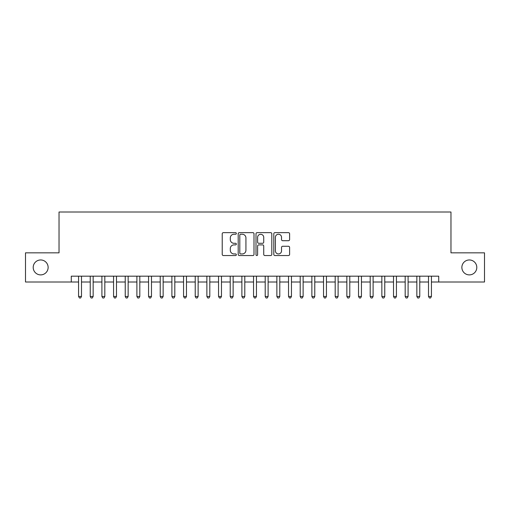<?xml version="1.0" encoding="UTF-8"?>
<svg xmlns="http://www.w3.org/2000/svg" width="510" height="510" viewBox="0 0 510 510"><rect width="100%" height="100%" fill="white"/><g stroke="black" fill="none" stroke-linecap="round" stroke-linejoin="round"><path stroke-width="0.76" d="M236.34 233.446A0.803 0.803 0 0 0 235.537 232.643L223.374 232.643A1.147 1.147 0 0 0 222.226 233.79L222.226 254.401A1.147 1.147 0 0 0 223.374 255.542L235.537 255.542A0.803 0.803 0 0 0 236.34 254.739A0.803 0.803 0 0 0 235.537 253.942L233.962 253.942A3.666 3.666 0 0 1 230.297 250.276L230.297 248.561A3.666 3.666 0 0 1 233.962 244.896L235.537 244.896A0.803 0.803 0 0 0 236.34 244.092A0.803 0.803 0 0 0 235.537 243.289L233.962 243.289A3.666 3.666 0 0 1 230.297 239.63L230.297 237.909A3.666 3.666 0 0 1 233.962 234.249L235.537 234.249A0.803 0.803 0 0 0 236.34 233.446M461.869 267.425A7.465 7.465 0 0 0 469.334 274.89A7.465 7.465 0 0 0 476.799 267.425A7.465 7.465 0 0 0 469.334 259.96A7.465 7.465 0 0 0 461.869 267.425M33.201 267.425A7.465 7.465 0 0 0 40.666 274.89A7.465 7.465 0 0 0 48.131 267.425A7.465 7.465 0 0 0 40.666 259.96A7.465 7.465 0 0 0 33.201 267.425M288.462 240.714A1.147 1.147 0 0 0 289.603 239.572L289.603 233.79A1.147 1.147 0 0 0 288.462 232.643L274.954 232.643A1.147 1.147 0 0 0 273.806 233.79L273.806 254.401A1.147 1.147 0 0 0 274.954 255.542L288.462 255.542A1.147 1.147 0 0 0 289.603 254.401L289.603 247.414A1.147 1.147 0 0 0 288.462 246.266L282.68 246.266A1.147 1.147 0 0 0 281.533 247.414L281.533 250.875A3.06 3.06 0 0 1 278.473 253.942A3.06 3.06 0 0 1 275.406 250.875L275.406 237.309A3.06 3.06 0 0 1 278.473 234.249A3.06 3.06 0 0 1 281.533 237.309L281.533 239.572A1.147 1.147 0 0 0 282.68 240.714L288.462 240.714M71.285 282.005L25.5 282.005L25.5 252.839L59.032 252.839L59.032 212.013L450.967 212.013L450.967 252.839L484.5 252.839L484.5 282.005L438.715 282.005L438.715 276.171L71.285 276.171L71.285 282.005L78.572 282.005M253.999 233.79A1.147 1.147 0 0 0 252.852 232.643L239.343 232.643A1.147 1.147 0 0 0 238.195 233.79L238.195 254.401A1.147 1.147 0 0 0 239.343 255.542L252.852 255.542A1.147 1.147 0 0 0 253.999 254.401L253.999 233.79M257.148 232.643L270.657 232.643A1.147 1.147 0 0 1 271.804 233.79L271.804 254.401A1.147 1.147 0 0 1 270.657 255.542L264.875 255.542A1.147 1.147 0 0 1 263.727 254.401L263.727 246.043A1.147 1.147 0 0 0 262.586 244.896L258.748 244.896A1.147 1.147 0 0 0 257.607 246.043L257.607 254.739A0.803 0.803 0 0 1 256.804 255.542A0.803 0.803 0 0 1 256.001 254.739L256.001 233.79A1.147 1.147 0 0 1 257.148 232.643M81.492 282.005L90.238 282.005M93.151 282.005L101.904 282.005M104.818 282.005L113.564 282.005M116.484 282.005L125.23 282.005M128.15 282.005L136.897 282.005M139.81 282.005L148.563 282.005M151.476 282.005L160.223 282.005M163.143 282.005L171.889 282.005M174.809 282.005L183.555 282.005M186.469 282.005L195.222 282.005M198.135 282.005L206.881 282.005M209.801 282.005L218.548 282.005M221.467 282.005L230.214 282.005M233.127 282.005L241.88 282.005M244.794 282.005L253.54 282.005M256.46 282.005L265.206 282.005M268.12 282.005L276.873 282.005M279.786 282.005L288.532 282.005M291.452 282.005L300.199 282.005M303.118 282.005L311.865 282.005M314.778 282.005L323.531 282.005M326.445 282.005L335.191 282.005M338.111 282.005L346.857 282.005M349.777 282.005L358.524 282.005M361.437 282.005L370.19 282.005M373.103 282.005L381.85 282.005M384.769 282.005L393.516 282.005M396.436 282.005L405.182 282.005M408.096 282.005L416.848 282.005M419.762 282.005L428.508 282.005M431.428 282.005L438.715 282.005M240.605 234.249A0.803 0.803 0 0 0 239.802 235.046L239.802 253.138A0.803 0.803 0 0 0 240.605 253.942L242.263 253.942A3.666 3.666 0 0 0 245.928 250.276L245.928 237.909A3.666 3.666 0 0 0 242.263 234.249L240.605 234.249M263.727 237.367A3.06 3.06 0 0 0 260.667 234.307A3.06 3.06 0 0 0 257.607 237.367L257.607 242.148A1.147 1.147 0 0 0 258.748 243.289L262.586 243.289A1.147 1.147 0 0 0 263.727 242.148L263.727 237.367M81.492 276.171L81.492 296.469L78.572 296.469L78.572 276.171M81.492 296.469L80.612 297.987L79.452 297.987L78.572 296.469M93.151 276.171L93.151 296.469L90.238 296.469L90.238 276.171M93.151 296.469L92.278 297.987L91.111 297.987L90.238 296.469M104.818 276.171L104.818 296.469L101.904 296.469L101.904 276.171M104.818 296.469L103.944 297.987L102.778 297.987L101.904 296.469M116.484 276.171L116.484 296.469L113.564 296.469L113.564 276.171M116.484 296.469L115.611 297.987L114.444 297.987L113.564 296.469M128.15 276.171L128.15 296.469L125.23 296.469L125.23 276.171M128.15 296.469L127.27 297.987L126.104 297.987L125.23 296.469M139.81 276.171L139.81 296.469L136.897 296.469L136.897 276.171M139.81 296.469L138.937 297.987L137.77 297.987L136.897 296.469M151.476 276.171L151.476 296.469L148.563 296.469L148.563 276.171M151.476 296.469L150.603 297.987L149.436 297.987L148.563 296.469M163.143 276.171L163.143 296.469L160.223 296.469L160.223 276.171M163.143 296.469L162.269 297.987L161.103 297.987L160.223 296.469M174.809 276.171L174.809 296.469L171.889 296.469L171.889 276.171M174.809 296.469L173.929 297.987L172.762 297.987L171.889 296.469M186.469 276.171L186.469 296.469L183.555 296.469L183.555 276.171M186.469 296.469L185.595 297.987L184.429 297.987L183.555 296.469M198.135 276.171L198.135 296.469L195.222 296.469L195.222 276.171M198.135 296.469L197.262 297.987L196.095 297.987L195.222 296.469M209.801 276.171L209.801 296.469L206.881 296.469L206.881 276.171M209.801 296.469L208.928 297.987L207.761 297.987L206.881 296.469M221.467 276.171L221.467 296.469L218.548 296.469L218.548 276.171M221.467 296.469L220.588 297.987L219.421 297.987L218.548 296.469M233.127 276.171L233.127 296.469L230.214 296.469L230.214 276.171M233.127 296.469L232.254 297.987L231.087 297.987L230.214 296.469M244.794 276.171L244.794 296.469L241.88 296.469L241.88 276.171M244.794 296.469L243.92 297.987L242.754 297.987L241.88 296.469M256.46 276.171L256.46 296.469L253.54 296.469L253.54 276.171M256.46 296.469L255.58 297.987L254.42 297.987L253.54 296.469M268.12 276.171L268.12 296.469L265.206 296.469L265.206 276.171M268.12 296.469L267.246 297.987L266.08 297.987L265.206 296.469M279.786 276.171L279.786 296.469L276.873 296.469L276.873 276.171M279.786 296.469L278.913 297.987L277.746 297.987L276.873 296.469M291.452 276.171L291.452 296.469L288.532 296.469L288.532 276.171M291.452 296.469L290.579 297.987L289.412 297.987L288.532 296.469M303.118 276.171L303.118 296.469L300.199 296.469L300.199 276.171M303.118 296.469L302.239 297.987L301.072 297.987L300.199 296.469M314.778 276.171L314.778 296.469L311.865 296.469L311.865 276.171M314.778 296.469L313.905 297.987L312.738 297.987L311.865 296.469M326.445 276.171L326.445 296.469L323.531 296.469L323.531 276.171M326.445 296.469L325.571 297.987L324.405 297.987L323.531 296.469M338.111 276.171L338.111 296.469L335.191 296.469L335.191 276.171M338.111 296.469L337.237 297.987L336.071 297.987L335.191 296.469M349.777 276.171L349.777 296.469L346.857 296.469L346.857 276.171M349.777 296.469L348.897 297.987L347.731 297.987L346.857 296.469M361.437 276.171L361.437 296.469L358.524 296.469L358.524 276.171M361.437 296.469L360.564 297.987L359.397 297.987L358.524 296.469M373.103 276.171L373.103 296.469L370.19 296.469L370.19 276.171M373.103 296.469L372.23 297.987L371.063 297.987L370.19 296.469M384.769 276.171L384.769 296.469L381.85 296.469L381.85 276.171M384.769 296.469L383.896 297.987L382.729 297.987L381.85 296.469M396.436 276.171L396.436 296.469L393.516 296.469L393.516 276.171M396.436 296.469L395.556 297.987L394.389 297.987L393.516 296.469M408.096 276.171L408.096 296.469L405.182 296.469L405.182 276.171M408.096 296.469L407.222 297.987L406.056 297.987L405.182 296.469M419.762 276.171L419.762 296.469L416.848 296.469L416.848 276.171M419.762 296.469L418.889 297.987L417.722 297.987L416.848 296.469M431.428 276.171L431.428 296.469L428.508 296.469L428.508 276.171M431.428 296.469L430.548 297.987L429.388 297.987L428.508 296.469"/></g></svg>
